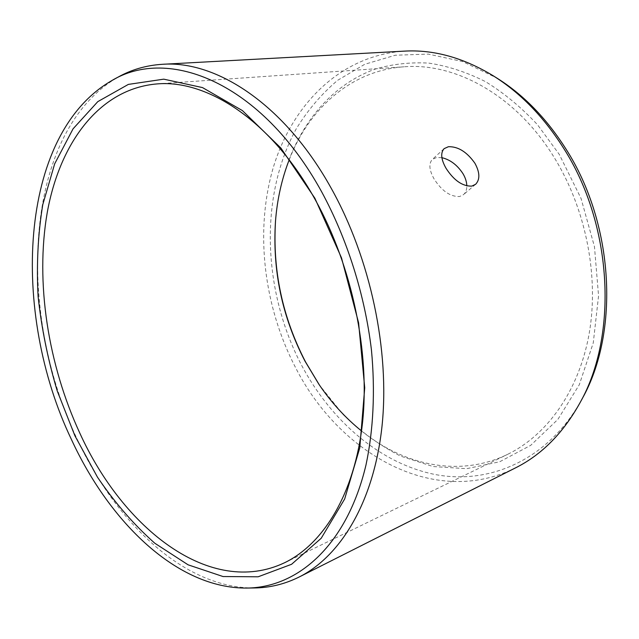 <?xml version="1.0" encoding="UTF-8"?>
<svg xmlns="http://www.w3.org/2000/svg" width="639" height="639" viewBox="0 0 639 639"><rect width="100%" height="100%" fill="white"/><g stroke="black" fill="none" stroke-linecap="round" stroke-linejoin="round"><path stroke-width="0.48" stroke-dasharray="3.19 2.4" d="M441.892 157.673L436.613 157.474L432.331 159.423C428.585 163.632 429.168 170.142 434.089 178.952C441.861 191.021 450.375 196.876 459.641 196.508L463.459 194.679C465.719 192.674 466.837 189.759 466.829 185.941M361.53 430.974C403.888 465.36 459.521 477.732 507.47 454.425C546.76 435.343 578.734 391.539 589.094 334.061C599.27 276.607 586.011 208.825 554.029 157.21C516.16 95.475 455.495 62.462 404.024 66.799C350.835 70.482 308.765 108.934 289.179 159.846M515.553 467.86C433.977 508.652 338.966 453.195 295.649 367.776C263.795 306.6 254.665 231.741 273.117 168.097C291.831 104.996 340.172 55.337 404.343 51.128M254.25 587.96C183.992 588.479 115.459 522.183 76.8 438.338C15.863 311.465 23.26 132.193 117.943 77.191M275.537 220.767L275.585 220.12C280.801 152.042 316.912 89.931 375.357 69.052C392.338 64.068 410.142 62.095 428.785 63.109C447.691 65.969 466.55 72.127 485.36 81.568C503.859 92.903 521.232 107.28 537.487 124.717L559.269 154.398L581.067 198.489L594.462 246.694L598.559 295.865L593.272 342.839L579.277 384.766L557.871 419.416L530.729 445.327L499.698 461.765L466.59 468.691L433.074 466.534L400.565 456.102C379.774 445.439 360.596 431.565 343.047 414.463L319.356 384.95M582.217 398.664C548.877 459.944 489.354 485.193 434.632 474.41C379.59 463.235 330.898 420.43 301.56 365.228C262.956 291.48 258.899 197.1 296.176 128.966C307.639 110.243 321.465 94.021 337.664 80.29L364.781 64.267L395.317 55.226L428.33 54.099L462.596 61.552L496.623 77.91M284.674 562.695L507.47 454.425M444.121 148.647L432.331 159.423M475.608 184.304L463.459 194.679M156.906 83.933L404.024 66.799M275.489 221.406L275.585 220.12M318.989 384.422L319.716 385.493"/><path stroke-width="0.96" d="M74.923 435.806L57.246 390.972C47.925 359.813 41.543 328.27 38.092 296.352C36.407 264.618 37.965 234.05 42.773 204.64L54.674 163.832L73.07 128.814L97.799 101.633L128.351 84.404L163.768 79.164L202.507 87.591L242.437 110.611L280.872 148.024L314.851 198.178L341.522 257.908L358.591 322.799L364.725 387.769L359.773 447.875L344.669 498.987L321.201 538.278L291.584 564.285L258.148 576.793L223.043 576.538L188.098 564.82L154.798 543.222C133.775 524.587 114.653 502.55 97.44 477.109L74.923 435.806M79.835 433.162C47.949 364.206 35.193 282.27 47.23 212.619C59.595 143.631 98.877 88.861 156.906 83.933C207.715 79.332 272.254 121.362 315.634 200.414C352.209 266.415 370.117 352.64 362.489 423.066C354.709 493.556 323.582 543.869 284.674 562.695C210.431 598.008 123.167 528.629 79.835 433.162M289.179 159.846C281.695 179.216 277.134 199.735 275.489 221.406C272.302 270.449 282.15 317.056 305.035 361.235L318.989 384.422C331.218 402.394 345.395 417.906 361.53 430.974M466.829 185.941C466.71 181.899 465.432 177.818 463.003 173.712C457.332 165.054 450.295 159.71 441.892 157.673M446.03 168.281C441.022 159.391 440.391 152.849 444.121 148.647L448.386 146.73C458.051 146.395 466.901 151.906 474.929 163.28C479.913 172.482 480.137 179.495 475.608 184.304L471.806 186.109C462.516 186.396 453.93 180.454 446.03 168.281M404.343 51.128C433.617 49.451 463.147 57.614 492.933 75.61C520.09 92.551 543.597 116.681 563.462 147.984C612.657 224.505 618.256 334.972 580.164 402.49C563.31 432.938 541.768 454.728 515.553 467.86L299.244 576.969C340.635 556.194 373.823 502.054 381.986 426.413C389.998 350.843 370.548 258.515 331.138 188.13C284.81 104.572 216.437 60.242 162.434 64.299L404.343 51.128M111.33 80.873C168.265 45.848 261.511 82.455 321.521 191.572C347.153 238.786 364.837 294.691 371.435 349.884C375.333 391.068 373.36 430.295 365.987 464.96C347.065 545.003 298.022 587.664 246.678 588.064C177.458 588.583 109.676 522.694 71.36 439.328C10.935 313.166 18.02 135.053 111.33 80.873L117.943 77.191C131.482 69.587 146.307 65.298 162.434 64.299M246.678 588.064L254.25 587.96C269.778 587.808 284.778 584.142 299.244 576.969M319.356 384.95L305.554 361.962C282.454 317.367 272.446 270.305 275.537 220.767M492.933 75.61L496.623 77.91C523.325 94.572 546.425 118.255 565.914 148.959C614.183 224.009 619.662 332.24 582.217 398.664L580.164 402.49"/></g></svg>
